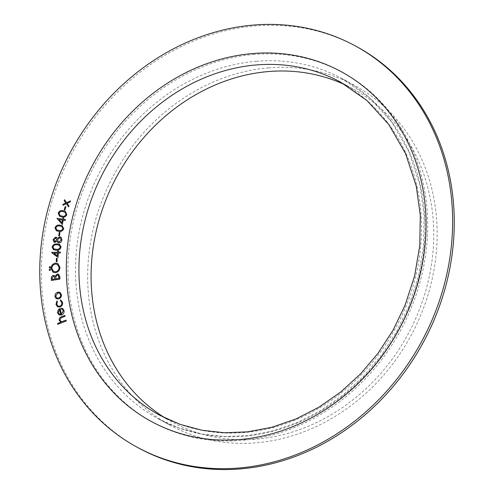 <?xml version="1.0" encoding="UTF-8"?>
<svg xmlns="http://www.w3.org/2000/svg" width="494" height="494" viewBox="0 0 494 494"><rect width="100%" height="100%" fill="white"/><g stroke="black" fill="none" stroke-linecap="round" stroke-linejoin="round"><path stroke-width="0.37" stroke-dasharray="2.47 1.85" d="M356.742 46.683A228.389 199.514 -61.5 0 0 255.163 25.941A228.389 199.514 -61.5 0 0 50.339 207.097A228.389 199.514 -61.5 0 0 138.888 448.169M165.99 418.474A189.535 165.57 -61.5 0 0 172.011 421.932A189.535 165.57 -61.5 0 0 407.939 334.315A189.535 165.57 -61.5 0 0 352.802 88.753A189.535 165.57 -61.5 0 0 346.615 85.586M268.631 67.863A193.327 168.886 -61.5 0 0 95.249 221.207A193.327 168.886 -61.5 0 0 170.208 425.266A193.327 168.886 -61.5 0 0 410.847 335.889A193.327 168.886 -61.5 0 0 354.612 85.425A193.327 168.886 -61.5 0 0 268.631 67.863M66.085 320.137L66.289 320.952L57.779 324.317M61.058 322.131L60.484 321.89M65.097 316.216L64.899 315.4M65.115 316.228L60.787 318.025M60.799 318.037L59.959 320.112L60.91 321.341M62.232 309.263L61.33 308.948M62.608 308.466L64.035 310.553M64.047 310.559C64.319 312.677 63.473 314.172 61.509 315.048L58.922 314.876M60.169 308.392L61.38 314.178M59.681 309.54L58.317 312.609L59.36 314.104M56.958 300.982L57.471 301.525L56.748 304.205L57.983 306.07M60.651 299.852L62.547 302.47C62.794 304.668 61.911 306.194 59.928 307.046L59.91 307.04M59.928 307.046L57.557 306.836M59.941 292.331L61.435 294.671C61.534 296.838 60.577 298.271 58.588 298.981L58.57 298.969M58.588 298.981L56.217 298.654M59.564 293.127L57.866 292.954L55.637 296.19L56.798 297.931M58.601 274.238L59.842 276.597L59.935 279.091L51.382 280.469M54.439 275.596L55.155 276.307M58.175 275.127L57.341 274.991L55.822 276.726L55.791 278.869M54.136 276.498L53.352 276.374L52.16 278.4L52.197 279.45M57.841 263.537L59.984 267.427C59.725 270.379 58.23 272.151 55.501 272.737L55.489 272.731M55.501 272.737L53.117 272.293M57.477 264.426L55.538 264.08C53.327 264.537 52.098 265.963 51.864 268.359L53.543 271.428M49.882 269.107L50.549 269.755L49.857 270.539M49.869 270.545L49.524 270.484M49.906 266.575L50.573 267.223L49.875 268.007M49.894 268.014L49.542 267.946M57.131 258.306L56.964 261.721M56.983 261.727L56.26 261.771M58.045 257.442L58.335 253.058M58.496 251.038L58.416 252.15M60.379 252.07L60.311 252.977M60.33 252.984L58.354 253.064M57.539 253.095L53.994 253.237L57.347 255.793M59.663 244.456L61.052 247.099M61.065 247.105C60.268 249.433 58.675 250.464 56.291 250.211L53.482 249.705M59.305 245.265L56.859 244.796C54.995 244.579 53.698 245.345 52.957 247.099L53.939 248.92M56.365 237.281L57.267 238.46M60.7 237.077L61.324 237.565L61.886 240.004M61.904 240.01C61.608 241.844 60.62 242.838 58.934 242.999L58.922 242.992M58.934 242.999L58.02 242.758M56.909 241.146L54.902 242.412M54.914 242.424L54.161 242.208M60.256 237.898L59.595 237.725L57.514 239.794L58.428 241.906M56.013 238.157L55.501 238.015L53.902 239.714L55.044 241.498M59.972 232.415L59.434 235.836L58.743 235.786M62.263 225.758L63.707 228.741M63.72 228.747C62.744 230.988 61.095 231.859 58.786 231.365L58.774 231.359M58.786 231.365L56.378 230.766M61.954 226.61L59.811 226.017C58.008 225.616 56.668 226.252 55.797 227.932L56.841 229.994M62.33 224.529L63.281 220.163L65.208 220.429M63.72 218.157L63.498 219.262M65.406 219.527L65.22 220.441M62.497 220.065L59.039 219.583L61.904 222.745M65.319 211.407L66.807 214.668C65.696 216.866 64.004 217.626 61.744 216.952L59.595 216.286M65.134 212.34L63.109 211.623C61.342 211.08 59.972 211.623 58.99 213.254L60.064 215.52M65.838 206.751L64.912 210.111L64.226 209.962M66.326 203.695L62.794 205.269M64.498 199.755L66.634 202.682M68.678 206.949L68.987 205.93L67.085 203.337L70.216 201.923L70.512 200.885M172.011 421.932L159.852 415.337A189.535 165.57 -61.5 0 0 395.774 327.713A189.535 165.57 -61.5 0 0 340.644 82.158L352.802 88.753M256.466 61.268A193.327 168.886 -61.5 0 0 83.091 214.612A193.327 168.886 -61.5 0 0 158.043 418.665A193.327 168.886 -61.5 0 0 398.689 329.294A193.327 168.886 -61.5 0 0 342.453 78.824A193.327 168.886 -61.5 0 0 256.466 61.268M254.219 54.433A199.014 173.851 -61.5 0 0 88.926 356.915A199.014 173.851 -61.5 0 0 400.301 330.931A199.014 173.851 -61.5 0 0 254.219 54.433M354.612 85.425L342.453 78.824L369.475 97.707L391.946 122.395L408.989 151.967L419.943 185.293L424.099 215.162L423.543 245.956L418.288 276.844L408.464 306.972L396.33 332.073L381.152 355.439L363.244 376.576L342.997 395.058L320.921 410.428L297.4 422.463L272.929 430.916L248.007 435.622L224.35 436.535L201.194 433.973L178.952 427.977L158.043 418.665L170.208 425.266"/><path stroke-width="0.74" d="M64.899 210.104L64.226 209.962L65.165 206.603L65.844 206.745L64.899 210.104M62.318 224.523L56.909 218.348L62.689 219.145L62.929 218.039L63.726 218.15L63.479 219.256L65.412 219.521L65.208 220.429L63.281 220.163L62.318 224.523L56.909 218.348M59.422 235.829L58.724 235.786L59.274 232.359L59.972 232.408L59.422 235.829M61.052 247.099C60.249 249.427 58.656 250.458 56.273 250.199L53.482 249.705L52.129 247.124C52.92 244.771 54.519 243.709 56.921 243.925L59.657 244.45L61.052 247.099M56.964 261.721L56.26 261.771L56.415 258.35L57.119 258.3L56.964 261.721M49.857 270.539L49.19 269.891L49.869 269.1L50.536 269.743L49.511 270.477M49.869 270.545L49.209 269.903L50.215 269.162M59.916 279.085L51.382 280.469L51.314 278.678C51.148 277.004 51.814 275.918 53.303 275.424L54.439 275.596L55.137 276.3L57.273 274.04L58.601 274.238L59.83 276.591L59.916 279.085M55.989 304.403L56.952 300.969L57.452 301.513L56.748 304.205L57.971 306.064L59.718 306.212C61.281 305.551 61.972 304.366 61.806 302.655L60.324 300.636L60.632 299.846L62.547 302.47C62.775 304.662 61.898 306.187 59.91 307.04L57.557 306.836L55.989 304.403L56.964 300.976M66.276 320.946L57.779 324.317L57.576 323.502L61.04 322.125L59.194 320.242C59.052 318.389 59.904 317.191 61.744 316.654L64.899 315.4L65.097 316.216L60.787 318.025L59.959 320.112L60.904 321.341L62.127 321.563L66.073 320.131L66.276 320.946M253.539 25.064A228.389 199.514 -61.5 0 0 48.715 206.22A228.389 199.514 -61.5 0 0 137.27 447.286A228.389 199.514 -61.5 0 0 421.555 341.7A228.389 199.514 -61.5 0 0 355.118 45.806A228.389 199.514 -61.5 0 0 253.539 25.064M60.182 308.386L58.199 309.831L57.545 312.881L59.261 315.03L57.545 312.881L58.199 309.831L60.169 308.38L61.361 314.172L63.318 310.874L62.219 309.256L61.33 308.948L61.54 308.12L62.608 308.466L64.035 310.553C64.306 312.671 63.46 314.165 61.497 315.036L58.91 314.863M56.199 298.648L54.834 296.388L55.575 293.584L57.73 292.084L59.941 292.331L61.435 294.671C61.515 296.826 60.564 298.259 58.57 298.969L56.199 298.648M55.489 272.731L53.099 272.287L51.018 268.489C51.259 265.494 52.765 263.71 55.532 263.129L57.835 263.53L59.972 267.415C59.712 270.372 58.218 272.145 55.489 272.731M49.875 268.007L49.215 267.365L49.894 266.569L50.561 267.217L49.536 267.946M49.894 266.569L49.215 267.365L49.894 268.014M58.026 257.436L51.66 252.409L57.588 252.168L57.662 251.063L58.477 251.026L58.403 252.138L60.379 252.057L60.311 252.977L58.335 253.058L58.026 257.436L51.648 252.595M55.643 237.089L56.365 237.281L57.255 238.454L59.688 236.805L60.7 237.077L61.305 237.558L61.886 240.004C61.596 241.832 60.608 242.832 58.922 242.992L58.014 242.752L56.896 241.14L54.902 242.412L54.161 242.208L53.074 239.633L55.643 237.089L56.372 237.281M63.707 228.741C62.726 230.982 61.083 231.853 58.774 231.359L56.365 230.754L54.982 227.876C55.958 225.604 57.613 224.702 59.941 225.159L62.244 225.752L63.707 228.741M66.807 214.668C65.683 216.86 63.992 217.619 61.725 216.946L59.595 216.286L58.187 213.136C59.305 210.913 61.009 210.123 63.294 210.765L65.319 211.407L66.807 214.668M66.307 203.689L62.794 205.269L63.109 204.25L65.838 203.034L64.171 200.755L64.486 199.737L66.616 202.676L70.512 200.885L70.197 201.916L67.085 203.337L68.975 205.924L68.666 206.937L66.307 203.689L68.666 206.93M137.27 447.286L138.888 448.169A228.389 199.514 -61.5 0 0 423.179 342.583A228.389 199.514 -61.5 0 0 356.742 46.683L355.118 45.806M346.615 85.586A189.535 165.57 -61.5 0 0 268.508 71.544A189.535 165.57 -61.5 0 0 99.609 218.082A189.535 165.57 -61.5 0 0 165.99 418.474M57.792 324.317L57.576 323.502L61.04 322.125M60.478 321.884L59.194 320.242M59.206 320.248C59.07 318.395 59.916 317.197 61.756 316.66L64.899 315.413M60.904 321.341L62.127 321.563M62.139 321.575L66.073 320.143M61.361 314.172L63.337 310.887L62.219 309.256M61.349 308.948L61.54 308.12M61.552 308.133L62.615 308.472M59.243 314.036L60.676 314.338L59.669 309.528L58.304 312.603L59.36 314.104M59.224 314.03L60.657 314.326L59.669 309.528M57.971 306.064L59.718 306.212M59.731 306.218C61.293 305.558 61.991 304.372 61.818 302.661L60.342 300.648L60.632 299.846M57.57 306.836L56.001 304.409M56.217 298.654L54.834 296.388L55.575 293.584L57.73 292.084M57.742 292.096L59.947 292.337M56.791 297.925L58.496 298.104C60.002 297.586 60.731 296.505 60.682 294.881L59.564 293.127L57.854 292.948L55.624 296.184L56.791 297.925L58.483 298.098C59.99 297.573 60.713 296.499 60.663 294.875L59.57 293.133M51.395 280.462L51.314 278.678M51.333 278.684C51.166 277.011 51.827 275.924 53.315 275.43L53.303 275.424M53.315 275.43L54.451 275.603M55.155 276.307L57.273 274.04M57.292 274.047L58.607 274.244M59.027 277.214L58.187 275.133L57.329 274.979L55.803 276.72L55.779 278.857L59.064 278.338L58.187 275.133M52.185 279.443L54.933 279.005L54.149 276.504L53.333 276.368L52.148 278.394L52.185 279.443L54.92 278.999L54.149 276.504M55.791 278.869L59.052 278.332L59.008 277.208M53.111 272.293L51.018 268.489M51.03 268.495C51.277 265.5 52.778 263.716 55.55 263.135L55.532 263.129M55.55 263.135L57.841 263.537M59.15 267.544L57.483 264.426L55.526 264.074C53.309 264.525 52.086 265.951 51.851 268.353L53.537 271.428L55.513 271.786C57.712 271.336 58.922 269.922 59.15 267.544L57.471 264.42M55.513 271.786L55.495 271.78C57.693 271.329 58.91 269.915 59.138 267.538M53.556 271.434L55.495 271.78M49.882 269.107L50.221 269.162M56.279 261.771L56.415 258.35M56.427 258.356L57.119 258.306M51.679 252.415L57.588 252.168M57.6 252.181L57.662 251.063L58.477 251.038M60.379 252.07L58.403 252.138M57.347 255.793L57.539 253.095L53.982 253.231L57.335 255.787L57.52 253.089M53.494 249.711L52.129 247.124M52.148 247.13C52.938 244.783 54.531 243.715 56.934 243.931L56.921 243.925M56.934 243.931L59.663 244.456M60.299 247.08L58.996 245.123L56.847 244.789C54.982 244.573 53.679 245.339 52.944 247.093L53.926 248.914L56.396 249.34C58.267 249.6 59.57 248.846 60.299 247.08L59.008 245.135M59.311 245.271L58.996 245.123M53.926 248.914L56.384 249.328C58.255 249.594 59.552 248.84 60.287 247.074M59.688 236.805L57.255 238.454M59.7 236.817L60.706 237.077M58.02 242.758L56.896 241.14M54.173 242.214L53.074 239.633M53.086 239.639L55.655 237.095M59.089 242.085L61.095 239.961L60.262 237.904L59.583 237.719L57.502 239.788L58.422 241.906L59.089 242.085L61.114 239.973L60.249 237.892M55.044 241.498L54.544 241.362L55.044 241.498L56.754 239.781L55.501 238.015M56.02 238.164L55.482 238.003L53.883 239.701L55.032 241.492L56.736 239.769L55.482 238.003M58.434 241.912L59.076 242.072M58.743 235.786L59.274 232.359L59.972 232.415M56.372 230.76L54.982 227.876C55.976 225.616 57.625 224.708 59.959 225.165L59.941 225.159M59.959 225.165L62.25 225.758M62.979 228.642L61.886 226.567L59.799 226.011C57.989 225.61 56.649 226.246 55.779 227.925L56.829 229.994L58.965 230.513C60.774 230.957 62.108 230.334 62.979 228.642L61.954 226.61M56.829 229.994L58.953 230.5C60.756 230.951 62.096 230.328 62.96 228.636M56.921 218.354L62.689 219.145M62.701 219.151L62.929 218.039M62.942 218.052L63.72 218.157M65.406 219.527L63.479 219.256M61.904 222.745L62.497 220.065L59.027 219.577L61.892 222.738L62.485 220.052M59.607 216.286L58.187 213.136C59.323 210.926 61.021 210.135 63.312 210.771L63.294 210.765M63.312 210.771L65.325 211.413M65.134 212.34L63.096 211.617C61.33 211.074 59.953 211.617 58.977 213.247L60.07 215.526L61.978 216.1C63.745 216.693 65.115 216.162 66.085 214.513L65.134 212.34L66.073 214.507C65.097 216.156 63.726 216.681 61.96 216.094L60.07 215.526M64.239 209.969L65.165 206.603L65.838 206.751M62.818 205.257L63.109 204.25M63.121 204.257L65.838 203.034M65.856 203.04L64.171 200.755M64.189 200.762L64.498 199.755M70.506 200.904L66.616 202.676M252.595 53.55A199.014 173.851 -61.5 0 0 87.308 356.032A199.014 173.851 -61.5 0 0 398.677 330.048A199.014 173.851 -61.5 0 0 252.595 53.55M256.343 64.942A189.535 165.57 -61.5 0 0 86.364 215.279A189.535 165.57 -61.5 0 0 159.852 415.337L180.23 424.408L201.904 430.249L224.492 432.75L247.587 431.855L271.966 427.248L295.931 418.968L318.982 407.173L340.632 392.094L360.521 373.946L378.108 353.173L393.026 330.208L404.957 305.539L414.602 275.942L419.77 245.623L420.314 215.403L416.244 186.121L405.537 153.523L388.895 124.649L366.986 100.56L340.644 82.158A189.535 165.57 -61.5 0 0 256.343 64.942"/></g></svg>
